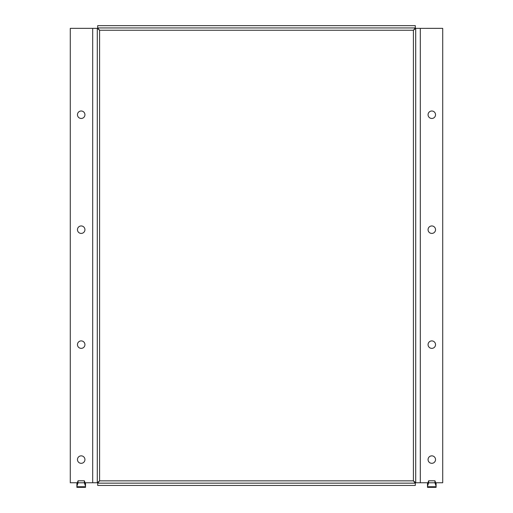 <?xml version="1.0" encoding="UTF-8"?>
<svg xmlns="http://www.w3.org/2000/svg" width="513" height="513" viewBox="0 0 513 513"><rect width="100%" height="100%" fill="white"/><g stroke="black" fill="none" stroke-linecap="round" stroke-linejoin="round"><path stroke-width="0.77" d="M77.463 114.739A3.738 3.738 0 0 1 81.201 111A3.738 3.738 0 0 1 84.934 114.739A3.738 3.738 0 0 1 81.201 118.471A3.738 3.738 0 0 1 77.463 114.739M77.463 229.689A3.738 3.738 0 0 1 81.201 225.951A3.738 3.738 0 0 1 84.934 229.689A3.738 3.738 0 0 1 81.201 233.421A3.738 3.738 0 0 1 77.463 229.689M77.463 344.64A3.738 3.738 0 0 1 81.201 340.901A3.738 3.738 0 0 1 84.934 344.64A3.738 3.738 0 0 1 81.201 348.372A3.738 3.738 0 0 1 77.463 344.64M77.463 459.59A3.738 3.738 0 0 1 81.201 455.852A3.738 3.738 0 0 1 84.934 459.59A3.738 3.738 0 0 1 81.201 463.322A3.738 3.738 0 0 1 77.463 459.59M428.066 114.739A3.738 3.738 0 0 1 431.799 111A3.738 3.738 0 0 1 435.537 114.739A3.738 3.738 0 0 1 431.799 118.471A3.738 3.738 0 0 1 428.066 114.739M428.066 229.689A3.738 3.738 0 0 1 431.799 225.951A3.738 3.738 0 0 1 435.537 229.689A3.738 3.738 0 0 1 431.799 233.421A3.738 3.738 0 0 1 428.066 229.689M428.066 344.64A3.738 3.738 0 0 1 431.799 340.901A3.738 3.738 0 0 1 435.537 344.64A3.738 3.738 0 0 1 431.799 348.372A3.738 3.738 0 0 1 428.066 344.64M428.066 459.59A3.738 3.738 0 0 1 431.799 455.852A3.738 3.738 0 0 1 435.537 459.59A3.738 3.738 0 0 1 431.799 463.322A3.738 3.738 0 0 1 428.066 459.59M436.108 486.234L434.96 482.784L434.96 480.796L436.108 484.24L436.108 487.35L427.489 487.35L427.489 484.24L428.637 480.796L428.637 482.784L427.489 486.234M436.108 484.24L436.108 482.752L435.614 482.752M415.299 27.952L97.701 27.952L97.701 25.65L415.299 25.65L415.299 27.952L413.407 30.248L415.71 28.356L415.71 482.752L427.489 482.752L427.489 484.24M434.96 482.784L428.637 482.784M434.96 480.796L428.637 480.796M85.511 486.234L84.363 482.784L84.363 480.796L85.511 484.24L85.511 487.35L76.892 487.35L76.892 484.24L78.04 480.796L78.04 482.784L76.892 486.234M97.701 483.156L415.299 483.156L415.299 485.452L97.701 485.452L97.701 483.156L99.593 480.854L97.29 482.752L92.693 482.752L92.693 28.35L70.281 28.35L70.281 482.752L76.892 482.752L76.892 484.24M85.511 484.24L85.511 482.752L85.017 482.752M84.363 482.784L78.04 482.784M84.363 480.796L78.04 480.796M92.693 482.752L85.511 482.752M415.299 485.452L415.299 483.156L413.407 480.854L99.593 480.854L99.593 30.248L97.701 27.952L97.701 25.65M417.98 28.35L415.69 28.35L415.71 482.746L413.407 480.854L413.407 30.248L99.593 30.248L97.31 28.35L95.078 28.35M436.108 482.752L442.719 482.752L442.719 28.35L415.71 28.356M97.29 482.746L97.29 28.356L92.693 28.35M436.108 486.734L427.489 486.734M427.983 482.752L427.489 482.752M85.511 486.734L76.892 486.734M77.386 482.752L76.892 482.752M420.307 482.752L420.307 28.35"/></g></svg>

